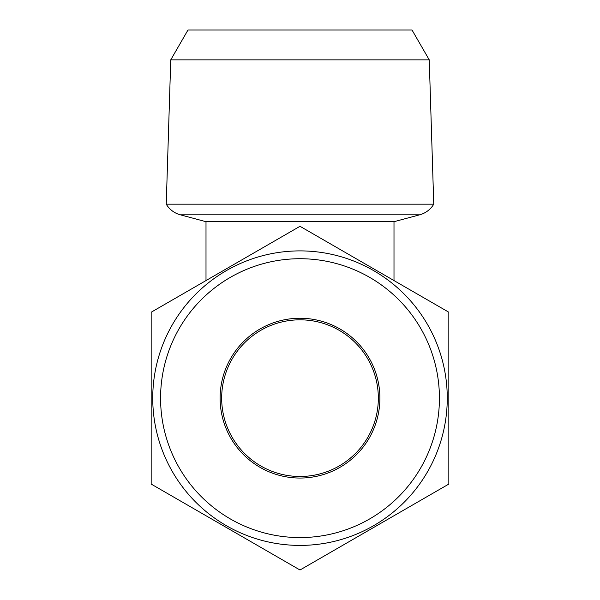 <?xml version="1.0" encoding="UTF-8"?>
<svg xmlns="http://www.w3.org/2000/svg" width="600" height="600" viewBox="0 0 600 600"><rect width="100%" height="100%" fill="white"/><g stroke="black" fill="none" stroke-linecap="round" stroke-linejoin="round"><path stroke-width="0.9" d="M439.425 398.153A139.425 139.425 0 0 0 300 258.72A139.425 139.425 0 0 0 160.575 398.153A139.425 139.425 0 0 0 300 537.577A139.425 139.425 0 0 0 439.425 398.153M152.738 398.153A147.262 147.262 0 0 1 300 250.89A147.262 147.262 0 0 1 447.263 398.153A147.262 147.262 0 0 1 300 545.408A147.262 147.262 0 0 1 152.738 398.153M378.33 398.153A78.33 78.33 0 0 1 300 476.482A78.33 78.33 0 0 1 221.67 398.153A78.33 78.33 0 0 1 300 319.822A78.33 78.33 0 0 1 378.33 398.153M379.897 398.153A79.898 79.898 0 0 1 300 478.05A79.898 79.898 0 0 1 220.103 398.153A79.898 79.898 0 0 1 300 318.255A79.898 79.898 0 0 1 379.897 398.153M448.83 398.153L448.83 312.225L300 226.298L151.17 312.225L151.17 484.072L300 570L448.83 484.072L448.83 398.153M170.752 59.85L429.248 59.85L433.755 204.173L166.245 204.173L170.752 59.85L187.988 30L412.013 30L429.248 59.85M206.002 280.567L206.002 221.7L393.998 221.7L419.662 214.822A23.497 23.497 0 0 0 433.755 204.173M206.002 221.7L180.337 214.822A23.497 23.497 0 0 1 166.245 204.173M393.998 280.567L393.998 221.7M180.337 214.822L419.662 214.822"/></g></svg>

